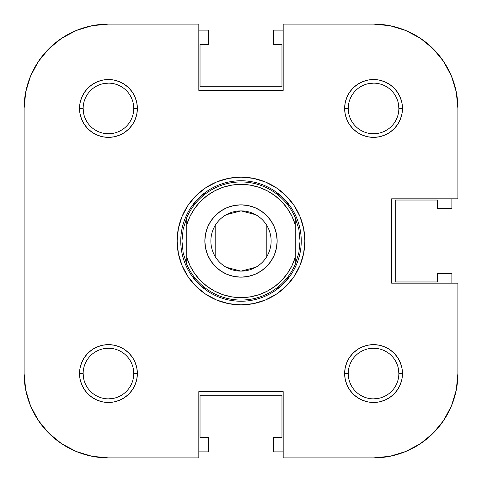 <?xml version="1.0" encoding="UTF-8"?>
<svg xmlns="http://www.w3.org/2000/svg" width="482" height="482" viewBox="0 0 482 482"><rect width="100%" height="100%" fill="white"/><g stroke="black" fill="none" stroke-linecap="round" stroke-linejoin="round"><path stroke-width="0.72" d="M291.098 207.525L283.603 198.397L274.475 190.902L283.603 198.397L291.11 207.543M207.525 190.902L198.397 198.397L190.902 207.525L198.397 198.397L207.543 190.89M190.902 274.475L198.397 283.603L207.525 291.098L198.397 283.603L190.89 274.457M274.475 291.098L283.603 283.603L291.098 274.475L283.603 283.603L274.457 291.11M390.004 456.279L405.832 451.477L390.004 456.279L373.55 457.9A84.35 84.35 0 0 0 457.9 373.55L457.9 283.175L391.625 283.175L391.625 198.825L457.9 198.825L457.9 108.45A84.35 84.35 0 0 0 373.55 24.1L283.175 24.1L373.55 24.1L390.004 25.721L405.832 30.523L420.412 38.313L433.191 48.809L443.687 61.588L451.477 76.168L456.279 91.996L451.477 76.168L443.687 61.588L433.191 48.809L420.412 38.313L433.191 48.809L443.687 61.588L451.477 76.168L456.279 91.996L457.9 108.45L457.9 198.825L391.625 198.825L391.625 283.175L457.9 283.175L457.9 373.55L456.279 390.004L451.477 405.832L443.687 420.412L433.191 433.191L443.687 420.412L433.191 433.191L420.412 443.687L433.191 433.191L420.412 443.687L405.832 451.477L420.412 443.687L433.191 433.191L443.687 420.412L451.477 405.832L456.279 390.004M61.588 38.313L76.168 30.523L91.996 25.721L76.168 30.523L61.588 38.313L48.809 48.809L38.313 61.588L48.809 48.809L61.588 38.313L76.168 30.523L91.996 25.721L108.45 24.1L198.825 24.1L198.825 90.375L283.175 90.375L283.175 24.1L283.175 90.375L198.825 90.375L198.825 24.1L108.45 24.1A84.35 84.35 0 0 0 24.1 108.45L24.1 373.55L24.1 108.45L25.721 91.996L30.523 76.168L38.313 61.588L48.809 48.809L61.588 38.313L48.809 48.809L38.313 61.588L30.523 76.168L25.721 91.996M38.313 420.412L30.523 405.832L25.721 390.004L30.523 405.832L38.313 420.412L48.809 433.191L61.588 443.687L48.809 433.191L38.313 420.412L30.523 405.832L25.721 390.004L24.1 373.55A84.35 84.35 0 0 0 108.45 457.9L91.996 456.279L76.168 451.477L61.588 443.687L48.809 433.191L38.313 420.412L48.809 433.191L61.588 443.687L76.168 451.477M133.267 368.616L133.755 373.55L137.37 373.55A28.92 28.92 0 0 1 108.45 402.47A28.92 28.92 0 0 1 79.53 373.55L83.145 373.55A25.305 25.305 0 0 0 108.45 398.855A25.305 25.305 0 0 0 133.755 373.55A25.305 25.305 0 0 1 108.45 398.855A25.305 25.305 0 0 1 83.145 373.55A25.305 25.305 0 0 1 108.45 348.245A25.305 25.305 0 0 1 133.755 373.55A25.305 25.305 0 0 0 108.45 348.245A25.305 25.305 0 0 0 83.145 373.55L79.53 373.55L80.084 379.189L81.729 384.618L84.404 389.619L88.001 393.999L92.381 397.596L97.382 400.271L102.811 401.916L108.45 402.47L114.089 401.916L119.518 400.271L124.519 397.596L128.899 393.999L132.496 389.619L135.171 384.618L136.816 379.189L137.37 373.55L136.816 367.911L135.171 362.482L132.496 357.481L128.899 353.101L124.519 349.504L119.518 346.829L114.089 345.184L108.45 344.63L102.811 345.184L97.382 346.829L92.381 349.504L88.001 353.101L84.404 357.481L81.729 362.482L80.084 367.911L79.53 373.55A28.92 28.92 0 0 1 108.45 344.63A28.92 28.92 0 0 1 137.37 373.55L133.755 373.55L133.267 378.509M113.409 348.733L108.45 348.245L103.516 348.733M378.509 348.733L373.55 348.245L368.616 348.733M348.733 368.591L348.245 373.55A25.305 25.305 0 0 0 373.55 398.855A25.305 25.305 0 0 0 398.855 373.55L402.47 373.55A28.92 28.92 0 0 1 373.55 402.47A28.92 28.92 0 0 1 344.63 373.55L348.245 373.55A25.305 25.305 0 0 1 373.55 348.245A25.305 25.305 0 0 1 398.855 373.55A25.305 25.305 0 0 1 373.55 398.855A25.305 25.305 0 0 1 348.245 373.55L344.63 373.55L345.184 379.189L346.829 384.618L349.504 389.619L353.101 393.999L357.481 397.596L362.482 400.271L367.911 401.916L373.55 402.47L379.189 401.916L384.618 400.271L389.619 397.596L393.999 393.999L397.596 389.619L400.271 384.618L401.916 379.189L402.47 373.55L401.916 367.911L400.271 362.482L397.596 357.481L393.999 353.101L389.619 349.504L384.618 346.829L379.189 345.184L373.55 344.63L367.911 345.184L362.482 346.829L357.481 349.504L353.101 353.101L349.504 357.481L346.829 362.482L345.184 367.911L344.63 373.55A28.92 28.92 0 0 1 373.55 344.63A28.92 28.92 0 0 1 402.47 373.55L398.855 373.55A25.305 25.305 0 0 0 373.55 348.245A25.305 25.305 0 0 0 348.245 373.55L348.733 378.484M348.733 103.491L348.245 108.45A25.305 25.305 0 0 0 373.55 133.755A25.305 25.305 0 0 0 398.855 108.45L402.47 108.45A28.92 28.92 0 0 1 373.55 137.37A28.92 28.92 0 0 1 344.63 108.45L348.245 108.45A25.305 25.305 0 0 1 373.55 83.145A25.305 25.305 0 0 1 398.855 108.45A25.305 25.305 0 0 1 373.55 133.755A25.305 25.305 0 0 1 348.245 108.45L344.63 108.45L345.184 114.089L346.829 119.518L349.504 124.519L353.101 128.899L357.481 132.496L362.482 135.171L367.911 136.816L373.55 137.37L379.189 136.816L384.618 135.171L389.619 132.496L393.999 128.899L397.596 124.519L400.271 119.518L401.916 114.089L402.47 108.45L401.916 102.811L400.271 97.382L397.596 92.381L393.999 88.001L389.619 84.404L384.618 81.729L379.189 80.084L373.55 79.53L367.911 80.084L362.482 81.729L357.481 84.404L353.101 88.001L349.504 92.381L346.829 97.382L345.184 102.811L344.63 108.45A28.92 28.92 0 0 1 373.55 79.53A28.92 28.92 0 0 1 402.47 108.45L398.855 108.45A25.305 25.305 0 0 0 373.55 83.145A25.305 25.305 0 0 0 348.245 108.45L348.733 113.384M368.591 133.267L373.55 133.755L378.484 133.267M133.267 103.516L133.755 108.45L137.37 108.45A28.92 28.92 0 0 1 108.45 137.37A28.92 28.92 0 0 1 79.53 108.45L83.145 108.45A25.305 25.305 0 0 0 108.45 133.755A25.305 25.305 0 0 0 133.755 108.45A25.305 25.305 0 0 1 108.45 133.755A25.305 25.305 0 0 1 83.145 108.45A25.305 25.305 0 0 1 108.45 83.145A25.305 25.305 0 0 1 133.755 108.45A25.305 25.305 0 0 0 108.45 83.145A25.305 25.305 0 0 0 83.145 108.45L79.53 108.45L80.084 114.089L81.729 119.518L84.404 124.519L88.001 128.899L92.381 132.496L97.382 135.171L102.811 136.816L108.45 137.37L114.089 136.816L119.518 135.171L124.519 132.496L128.899 128.899L132.496 124.519L135.171 119.518L136.816 114.089L137.37 108.45L136.816 102.811L135.171 97.382L132.496 92.381L128.899 88.001L124.519 84.404L119.518 81.729L114.089 80.084L108.45 79.53L102.811 80.084L97.382 81.729L92.381 84.404L88.001 88.001L84.404 92.381L81.729 97.382L80.084 102.811L79.53 108.45A28.92 28.92 0 0 1 108.45 79.53A28.92 28.92 0 0 1 137.37 108.45L133.755 108.45L133.267 113.409M103.491 133.267L108.45 133.755L113.384 133.267M451.875 273.535L451.875 283.175L451.875 273.535L437.415 273.535L451.875 273.535M273.535 30.125L283.175 30.125L273.535 30.125L273.535 44.585L273.535 30.125M208.465 451.875L198.825 451.875L208.465 451.875L208.465 437.415L208.465 451.875M198.825 30.125L208.465 30.125L208.465 44.585L200.03 44.585L200.03 86.76L281.97 86.76L281.97 44.585L273.535 44.585L281.97 44.585L281.97 86.76L200.03 86.76L200.03 44.585L208.465 44.585L208.465 30.125L198.825 30.125M451.875 198.825L451.875 208.465L437.415 208.465L437.415 200.03L395.24 200.03L395.24 281.97L437.415 281.97L437.415 273.535L437.415 281.97L395.24 281.97L395.24 200.03L437.415 200.03L437.415 208.465L451.875 208.465L451.875 198.825M283.175 451.875L273.535 451.875L273.535 437.415L281.97 437.415L281.97 395.24L200.03 395.24L200.03 437.415L208.465 437.415L200.03 437.415L200.03 395.24L281.97 395.24L281.97 437.415L273.535 437.415L273.535 451.875L283.175 451.875M301.25 240.982L304.865 241A63.865 63.865 0 0 1 241 304.865A63.865 63.865 0 0 1 177.135 241L180.75 240.982M198.825 457.9L108.45 457.9L198.825 457.9L198.825 391.625L198.825 457.9M180.75 241.018L177.135 241A63.865 63.865 0 0 1 241 177.135A63.865 63.865 0 0 1 304.865 241L303.636 228.54L300.003 216.563L294.104 205.519L286.157 195.843L276.481 187.896L265.437 181.997L253.46 178.364L241 177.135L228.54 178.364L216.563 181.997L205.519 187.896L195.843 195.843L187.896 205.519L181.997 216.563L178.364 228.54L177.135 241L178.364 253.46L181.997 265.437L187.896 276.481L195.843 286.157L205.519 294.104L216.563 300.003L228.54 303.636L241 304.865L253.46 303.636L265.437 300.003L276.481 294.104L286.157 286.157L294.104 276.481L300.003 265.437L303.636 253.46L304.865 241L301.25 241.018M373.55 457.9L283.175 457.9L283.175 391.625L198.825 391.625L283.175 391.625L283.175 457.9L373.55 457.9M390.004 25.721L405.832 30.523L420.412 38.313L433.191 48.809L443.687 61.588M405.832 451.477L420.412 443.687M83.633 113.384L83.145 108.45M103.516 83.633L108.45 83.145M368.616 83.633L373.55 83.145M398.367 103.516L398.855 108.45M378.484 398.367L373.55 398.855M398.367 368.616L398.855 373.55M113.384 398.367L108.45 398.855M83.633 378.484L83.145 373.55M186.775 217.635L186.775 224.654A56.635 56.635 0 0 1 241 184.365L241 181.955A59.045 59.045 0 0 0 186.775 217.635L186.775 224.654L190.065 216.237L194.656 208.447L200.422 201.494L207.224 195.541L214.882 190.745L223.208 187.233L231.993 185.088L241 184.365L250.007 185.088L258.792 187.233L267.118 190.745L274.776 195.541L281.578 201.494L287.344 208.447L291.935 216.237L295.225 224.654L295.225 257.346L291.935 265.763L287.344 273.553L281.578 280.506L274.776 286.459L267.118 291.255L258.792 294.767L250.007 296.912L241 297.635L231.993 296.912L223.208 294.767L214.882 291.255L207.224 286.459L200.422 280.506L194.656 273.553L190.065 265.763L186.775 257.346L186.775 224.654L186.775 264.365L183.172 252.93L181.955 241L183.172 229.071L186.775 217.635A59.045 59.045 0 0 1 295.225 217.635L298.828 229.071A59.045 59.045 0 0 1 298.828 229.077L300.045 241L298.828 252.93A59.045 59.045 0 0 1 298.828 252.936L295.225 264.365L295.225 217.635L298.828 229.071A59.045 59.045 0 0 0 298.828 229.064L300.045 241L298.828 252.93L295.225 264.365A59.045 59.045 0 0 1 241 300.045L241 301.25A60.25 60.25 0 0 0 301.25 241A60.25 60.25 0 0 0 241 180.75A60.25 60.25 0 0 1 301.25 241A60.25 60.25 0 0 1 241 301.25L241 300.045A59.045 59.045 0 0 1 186.775 264.365L183.172 252.93A59.045 59.045 0 0 0 183.172 252.936L181.955 241L183.172 229.071L186.769 217.641M241 180.75L241 181.955L241 180.75A60.25 60.25 0 0 0 180.75 241A60.25 60.25 0 0 0 241 301.25A60.25 60.25 0 0 1 180.75 241A60.25 60.25 0 0 1 241 180.75M226.305 214.701L241 210.875A30.125 30.125 0 0 0 210.875 241A30.125 30.125 0 0 0 241 271.125L241 277.15A36.15 36.15 0 0 1 204.85 241A36.15 36.15 0 0 1 241 204.85L241 271.125A30.125 30.125 0 0 1 210.875 241A30.125 30.125 0 0 1 241 210.875L255.695 214.701M255.695 267.299L241 271.125L226.305 267.299M215.177 256.508L215.177 225.492M261.081 271.059L254.833 274.397L248.055 276.457L241 277.15L248.055 276.457L254.833 274.397L261.081 271.059L266.564 266.564L271.059 261.081L274.397 254.833L276.457 248.055L277.15 241L276.457 233.945L274.397 227.167L271.059 220.919L266.564 215.436L261.081 210.941L254.833 207.603L248.055 205.543L241 204.85L233.945 205.543L227.167 207.603L220.919 210.941L215.436 215.436L210.941 220.919L207.603 227.167L205.543 233.945L204.85 241L205.543 248.055L207.603 254.833L210.941 261.081L215.436 266.564L220.919 271.059L227.167 274.397L233.945 276.457L241 277.15L241 210.875A30.125 30.125 0 0 1 271.125 241A30.125 30.125 0 0 1 241 271.125A30.125 30.125 0 0 0 271.125 241A30.125 30.125 0 0 0 241 210.875L241 204.85A36.15 36.15 0 0 1 277.15 241A36.15 36.15 0 0 1 241 277.15L233.945 276.457L227.167 274.397L220.919 271.059M266.823 225.492L266.823 256.508M295.225 217.635A59.045 59.045 0 0 0 241 181.955L241 184.365A56.635 56.635 0 0 1 295.225 224.654L295.225 217.635M295.225 257.346A56.635 56.635 0 0 1 186.775 257.346L186.775 264.365A59.045 59.045 0 0 0 295.225 264.365L295.225 257.346M207.224 195.541L200.422 201.494M274.776 286.459L281.578 280.506M220.919 210.941L227.167 207.603L233.945 205.543L241 204.85L248.055 205.543L254.833 207.603L261.081 210.941M274.397 227.167L276.457 233.945L277.15 241L276.457 248.055L274.397 254.833M207.603 254.833L205.543 248.055L204.85 241L205.543 233.945L207.603 227.167"/></g></svg>
